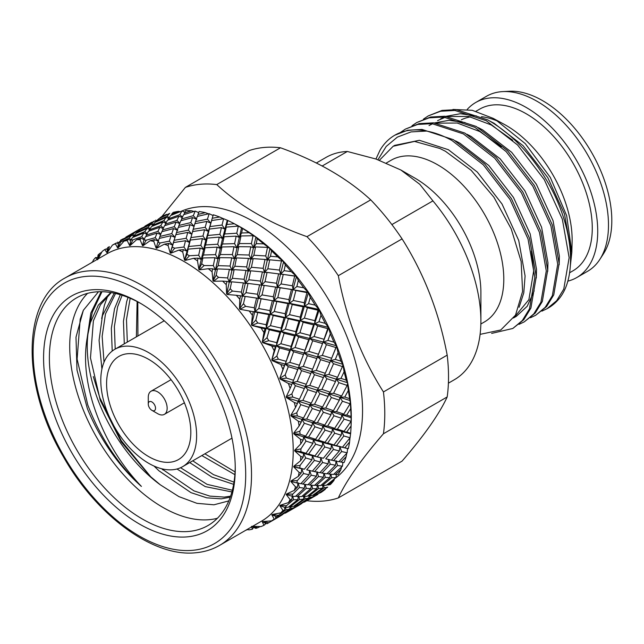 <?xml version="1.0" encoding="UTF-8"?>
<svg xmlns="http://www.w3.org/2000/svg" width="644" height="644" viewBox="0 0 644 644"><rect width="100%" height="100%" fill="white"/><g stroke="black" fill="none" stroke-linecap="round" stroke-linejoin="round"><path stroke-width="0.97" d="M140.875 303.549A131.432 75.879 -120 0 0 95.851 291.917A131.432 75.879 -120 0 0 76.604 297.858A131.432 75.879 -120 0 0 61.832 418.866A131.432 75.879 -120 0 0 188.781 531.445A131.432 75.879 -120 0 0 208.028 525.504A131.432 75.879 -120 0 0 235.237 466.989M187.332 536.863A135.538 78.254 60 0 1 56.414 420.765A135.538 78.254 60 0 1 91.496 289.848A135.538 78.254 60 0 1 139.418 302.688A135.538 78.254 60 0 1 235.253 468.687A135.538 78.254 60 0 1 187.332 536.863M227.823 220.481A159.398 92.028 60 0 1 234.223 223.685L238.014 225.714A154.423 89.154 60 0 1 351.213 421.78L351.077 426.078A159.398 92.028 60 0 1 350.65 433.227L346.705 432.06L351.077 425.966L351.077 416.459L346.705 415.034L350.65 408.707L350.344 400.962L350.256 402.403L349.579 398.652L344.782 397.042L348.307 390.546L347.486 382.713L346.174 380.121L340.966 378.398L344.081 371.797L342.962 364.697L342.721 365.607L342.849 364.335L340.926 361.187L335.323 359.408L338.052 352.775L336.619 346.15L336.273 346.794L336.482 345.78L333.93 342.157L327.957 340.41L330.308 333.817L328.649 327.74L328.174 328.126L328.48 327.385L325.292 323.377L318.981 321.718L321.002 315.238L319.191 309.788L318.571 309.917L318.989 309.442L315.174 305.151L308.557 303.662L310.279 297.367L308.404 292.601L307.607 292.497L308.178 292.271L303.743 287.804L296.86 286.548L298.325 280.494L296.465 276.477L295.491 276.147L296.216 276.171L291.193 271.623L284.084 270.665L285.348 264.926L283.585 261.681L277.741 256.884L270.464 256.28L271.575 250.91L269.981 248.479L268.612 247.779L269.707 248.23L263.613 243.851L256.223 243.657L257.23 238.699L255.893 237.081L249.059 232.742L241.605 232.991L242.563 228.499L234.319 223.742L226.865 224.482L227.823 220.481L223.605 218.719L222.043 225.022L209.984 226.583L211.594 220.578L223.605 218.719M180.948 211.393A154.423 89.154 60 0 1 198.755 206.861A154.423 89.154 60 0 1 337.939 316.671A154.423 89.154 60 0 1 335.081 478.379M185.689 210.709A159.398 92.028 60 0 1 191.534 210.757L184.385 213.1L185.689 210.709M194.013 211.449L191.534 210.757M198.698 212.641L195.18 211.103L193.297 215.676L181.568 218.968L183.564 214.71L195.18 211.103M199.141 211.506A159.398 92.028 60 0 1 205.307 212.649L198.006 214.444L199.141 211.506M208.503 213.832L205.307 212.649M213.269 214.782A159.398 92.028 60 0 1 219.652 217.004L212.246 218.26L213.269 214.782L213.124 215.563L209.147 213.695L207.465 219.145L195.526 221.56L197.281 216.416L209.147 213.695M223.46 218.743L219.652 217.004M242.563 228.499A159.398 92.028 60 0 1 249.059 232.742M257.23 238.699A159.398 92.028 60 0 1 263.613 243.851M271.575 250.91A159.398 92.028 60 0 1 277.741 256.884M285.348 264.926A159.398 92.028 60 0 1 291.193 271.623M298.325 280.494A159.398 92.028 60 0 1 303.743 287.804M310.279 297.367A159.398 92.028 60 0 1 315.174 305.151M321.002 315.238A159.398 92.028 60 0 1 325.292 323.377M330.308 333.817A159.398 92.028 60 0 1 333.93 342.157M338.052 352.775A159.398 92.028 60 0 1 340.926 361.187M344.081 371.797A159.398 92.028 60 0 1 346.174 380.121M348.307 390.546A159.398 92.028 60 0 1 349.579 398.652M350.65 408.707A159.398 92.028 60 0 1 351.077 416.459M350.07 437.759L342.455 447.234L336.45 445.624L343.832 435.964L350.07 437.759L350.65 433.227M349.579 442.042A159.398 92.028 60 0 1 348.307 448.683L344.782 447.822L349.579 442.042L349.982 437.872M347.188 452.796L338.905 461.708L333.576 460.661L341.634 451.524L347.188 452.796L347.559 448.417L348.307 448.683M346.174 456.636A159.398 92.028 60 0 1 344.081 462.553L340.966 462.07L346.174 456.636L346.754 453.279M342.447 466.184L333.52 474.443L328.834 474.04L337.553 465.531L342.447 466.184L342.866 462.489M340.926 469.524A159.398 92.028 60 0 1 338.052 474.604L335.323 474.539L340.926 469.524L341.562 467.021M333.93 480.464A159.398 92.028 60 0 1 330.308 484.626L327.957 485.029L333.93 480.464L334.494 478.854M325.292 489.279A159.398 92.028 60 0 1 321.002 492.451L318.981 493.352L325.623 488.563M313.861 496.532L315.206 495.759M65.108 277.942L106.823 253.857A154.423 89.154 60 0 1 129.436 246.877A154.423 89.154 60 0 1 270.657 360.857A154.423 89.154 60 0 1 261.239 521.326L219.532 545.412C212.391 549.517 204.486 551.964 195.824 552.745C153.328 557.471 96.608 515.723 63.305 456.612C21.55 386.159 21.357 301.151 65.108 277.942A154.423 89.154 60 0 1 87.721 270.963A154.423 89.154 60 0 1 228.95 384.935A154.423 89.154 60 0 1 219.532 545.412M107.395 249.429L105.946 249.011L104.739 249.534L106.944 252.714L107.629 247.658A159.398 92.028 60 0 1 108.49 247.151A159.398 92.028 60 0 1 109.367 246.652L107.323 252.496L112.434 245.09L116.371 242.989L115.34 243.818L117.723 247.964L118.601 242.635A159.398 92.028 60 0 1 120.557 242.031L118.15 247.835L123.978 241.154L128.067 239.383L127.19 240.534L129.653 245.597L130.772 240.043A159.398 92.028 60 0 1 131.835 239.938A159.398 92.028 60 0 1 132.905 239.858L130.112 245.557L136.617 239.689A159.398 92.028 60 0 1 140.078 239.721L142.525 245.662L143.926 239.938A159.398 92.028 60 0 1 146.196 240.164L143.016 245.71L150.141 240.711A159.398 92.028 60 0 1 153.795 241.395L156.122 248.133L157.836 242.321A159.398 92.028 60 0 1 160.211 242.957L156.637 248.27L164.309 244.213A159.398 92.028 60 0 1 168.1 245.525L170.209 252.995L172.262 247.151A159.398 92.028 60 0 1 174.701 248.19L170.732 253.213L178.895 250.114A159.398 92.028 60 0 1 182.751 252.054L184.546 260.144L186.961 254.34A159.398 92.028 60 0 1 189.425 255.757L185.078 260.45L193.635 258.333A159.398 92.028 60 0 1 197.491 260.852L198.883 269.474L201.685 263.766A159.398 92.028 60 0 1 204.124 265.545L199.415 269.852L208.286 268.725A159.398 92.028 60 0 1 212.069 271.784L212.987 280.808L216.175 275.27A159.398 92.028 60 0 1 218.549 277.379L213.494 281.259L222.591 281.106A159.398 92.028 60 0 1 226.245 284.656L226.608 293.97L230.19 288.657A159.398 92.028 60 0 1 232.46 291.056L227.091 294.485L236.3 295.274A159.398 92.028 60 0 1 239.769 299.243L239.512 308.718L243.48 303.694A159.398 92.028 60 0 1 245.614 306.343L239.962 309.289L249.196 310.972A159.398 92.028 60 0 1 252.408 315.31L251.474 324.809L255.829 320.124A159.398 92.028 60 0 1 257.777 322.982L251.893 325.429L261.045 327.949A159.398 92.028 60 0 1 263.951 332.562L262.301 341.972L267.019 337.673A159.398 92.028 60 0 1 268.757 340.684L262.672 342.624L271.647 345.9A159.398 92.028 60 0 1 274.199 350.722L271.8 359.907L276.856 356.035A159.398 92.028 60 0 1 278.361 359.151L272.122 360.576L280.824 364.52A159.398 92.028 60 0 1 282.966 369.471L279.81 378.31L285.187 374.889A159.398 92.028 60 0 1 286.411 378.06L280.076 378.986L288.415 383.494A159.398 92.028 60 0 1 290.122 388.485L286.202 396.857L291.845 393.919A159.398 92.028 60 0 1 292.787 397.09L286.403 397.541L294.284 402.508A159.398 92.028 60 0 1 295.532 407.443L290.855 415.243L296.739 412.804A159.398 92.028 60 0 1 297.375 415.919L290.991 415.911L298.349 421.216A159.398 92.028 60 0 1 299.098 426.022L293.688 433.146L299.774 431.222A159.398 92.028 60 0 1 300.096 434.217L293.761 433.79L300.523 439.305A159.398 92.028 60 0 1 300.772 443.909L294.662 450.261L300.901 448.844A159.398 92.028 60 0 1 300.901 451.686L294.662 450.872L300.772 456.475A159.398 92.028 60 0 1 300.523 460.782L293.761 466.296L300.096 465.379A159.398 92.028 60 0 1 299.774 468.011L293.688 466.868L299.098 472.422A159.398 92.028 60 0 1 298.349 476.367L290.991 480.979L297.375 480.545A159.398 92.028 60 0 1 296.739 482.92L290.855 481.495L295.532 486.88A159.398 92.028 60 0 1 294.284 490.39L286.403 494.061L292.787 494.077A159.398 92.028 60 0 1 291.845 496.154L286.202 494.503L290.122 499.599A159.398 92.028 60 0 1 288.415 502.61L280.076 505.307L286.411 505.741A159.398 92.028 60 0 1 285.187 507.496L279.81 505.685L282.966 510.354A159.398 92.028 60 0 1 280.824 512.825L272.122 514.532L278.361 515.345A159.398 92.028 60 0 1 276.856 516.738L271.8 514.83L274.199 518.975A159.398 92.028 60 0 1 271.647 520.859L262.672 521.576L268.757 522.727A159.398 92.028 60 0 1 267.888 523.242A159.398 92.028 60 0 1 267.019 523.733L262.301 521.793L263.951 525.303A159.398 92.028 60 0 1 261.045 526.567L251.893 526.325L257.777 527.75A159.398 92.028 60 0 1 255.829 528.354L251.474 526.454L252.408 529.231A159.398 92.028 60 0 1 249.196 529.851L246.926 529.593M370.719 199.865L306.971 236.67C270.045 223.484 239.971 206.12 216.754 184.587A173.824 100.359 60 0 0 200.405 184.265A173.824 100.359 60 0 0 185.392 187.388L249.139 150.583A173.824 100.359 60 0 1 264.153 147.46A173.824 100.359 60 0 1 280.502 147.782C317.347 161.032 347.414 178.388 370.719 199.865A173.824 100.359 60 0 1 402.073 238.884C424.13 273.837 439.168 312.59 447.186 355.142A173.824 100.359 60 0 1 447.186 396.954C439.192 414.205 424.154 435.594 402.073 461.128L338.325 497.925A173.824 100.359 60 0 1 323.32 501.056A173.824 100.359 60 0 1 306.971 500.726M338.325 497.925C346.231 480.738 361.268 459.341 383.438 433.758L447.186 396.954M447.186 355.142L383.438 391.938A173.824 100.359 60 0 1 383.438 433.758M383.438 391.938C361.284 357.001 346.247 318.249 338.325 275.688L402.073 238.884M306.971 236.67A173.824 100.359 60 0 1 338.325 275.688M130.772 240.043L132.551 237.499L143.87 232.999L141.672 236.678L132.905 239.858M149.311 229.852L151.606 226.495L162.9 222.003L160.726 225.682L149.311 229.852L149.142 231.019M168.342 218.863L170.66 215.499L181.962 210.999L179.781 214.677L168.342 218.863L168.181 220.031M87.56 293.358A131.432 75.879 -120 0 0 82.166 407.129A131.432 75.879 -120 0 0 217.406 518.259M98.476 291.748L83.342 310.295L75.992 337.223L76.99 369.986L87.367 408.586A128.349 74.1 -120 0 0 141.406 486.413C119.333 463.318 103.169 435.634 92.913 403.361C85.161 377.738 83.511 354.586 87.978 333.898A119.035 68.723 -120 0 0 98.516 401.389A119.035 68.723 -120 0 0 160.316 484.819L178.887 496.613L196.983 503.342L213.937 504.799L228.797 500.903M101.68 318.579L104.392 305.224L107.87 295.58M101.148 291.7L90.82 313.065L87.262 337.424M150.857 476.938L121.346 440.834L99.844 397.847L93.316 376.563M89.58 325.566L92.285 312.211L101.977 291.716M141.406 486.413C117.933 464.404 100.045 437.212 87.745 404.826L77.111 359.102L80.186 319.199L83.366 310.231M162.956 469.959L161.716 468.751M190.205 404.279A67.765 39.123 60 0 1 182.59 466.683A67.765 39.123 60 0 1 107.21 411.693A67.765 39.123 60 0 1 114.825 349.298A67.765 39.123 60 0 1 190.205 404.279M185.174 404.73A59.554 34.382 -120 0 0 118.931 356.414A59.554 34.382 -120 0 0 112.233 411.25A59.554 34.382 -120 0 0 178.485 459.566A59.554 34.382 -120 0 0 185.174 404.73M148.273 404.046L148.273 397.34A13.347 7.704 60 0 1 151.034 391.23A13.347 7.704 60 0 1 165.886 402.065A13.347 7.704 60 0 1 164.381 414.35A13.347 7.704 60 0 1 157.708 413.69L151.904 410.341A5.136 2.962 60 0 1 148.756 406.428A5.136 2.962 60 0 1 148.273 404.046A5.136 2.962 60 0 1 150.962 401.55A5.136 2.962 60 0 1 155.043 405.865A5.136 2.962 60 0 1 155.043 410.059A5.136 2.962 60 0 1 151.904 410.341M322.177 166.007L347.349 151.477A128.349 74.1 -120 0 0 325.961 157.45L316.317 163.013M432.929 200.888L419.848 184.361L400.858 169.992L414.889 178.09A93.348 53.895 60 0 1 480.891 292.416L480.891 321.002A128.349 74.1 -120 0 0 432.929 200.888L391.882 224.579M448.401 383.172L454.31 379.751A128.349 74.1 -120 0 0 480.891 321.002M493.119 118.335L504.091 124.276A93.34 53.887 60 0 1 506.128 125.419A93.34 53.887 60 0 1 572.097 242.08L571.824 252.319L566.672 215.66L550.298 177.406L525.279 143.644L495.518 119.679L493.119 118.335L472.229 110.301L452.933 109.456M475.996 111.251L479.595 109.174A93.34 53.887 60 0 1 526.269 113.795A93.34 53.887 60 0 1 587.248 196.05A93.34 53.887 60 0 1 572.935 270.842L569.546 272.798M467.246 109.408A101.06 58.346 60 0 1 475.739 102.485A101.06 58.346 60 0 1 526.269 107.492A101.06 58.346 60 0 1 592.287 196.549A101.06 58.346 60 0 1 576.799 277.532A101.06 58.346 60 0 1 567.726 281.154M475.739 102.485L486.494 96.27A101.06 58.346 60 0 1 502.875 91.593A101.06 58.346 60 0 1 537.024 101.277A101.06 58.346 60 0 1 599.797 259.476A101.06 58.346 60 0 1 587.553 271.317L576.799 277.532M502.875 91.593L509.485 91.255A97.92 56.535 60 0 1 542.57 100.641A97.92 56.535 60 0 1 603.396 253.913L599.797 259.476M386.448 162.94L391.117 160.243A93.348 53.895 60 0 1 437.791 164.872A93.348 53.895 60 0 1 498.77 247.127A93.348 53.895 60 0 1 484.465 321.928L480.859 324.013M379.445 160.235L393.162 146.26L414.535 141.414L439.836 148.466L445.471 151.284L471.142 170.298L493.924 197.225L511.223 228.902L521.149 261.561L522.59 291.442L515.514 315.141L500.774 329.986L480.102 334.357M491.63 333.407L512.833 328.464L522.348 320.503L529.465 308.911L534.842 277.475L528.04 239.005L509.976 199.415L483.29 164.8L451.951 140.497C443.458 135.787 435.014 132.64 426.61 131.062L411.049 131.907L397.364 137.108L386.231 146.421L377.956 159.712M512.833 328.464L523.781 319.682L530.898 308.09L536.275 276.646L529.465 238.175L511.4 198.585L484.723 163.978L453.376 139.668L422.037 129.436L407.7 130.225L394.788 135.216A113.191 65.35 60 0 1 426.61 131.062M519.024 324.343L524.264 321.863L533.787 313.902L540.904 302.31L546.281 270.874L539.471 232.404L521.407 192.814L494.729 158.199L463.382 133.896L432.035 123.656L417.706 124.445L405.358 129.114L400.568 132.358M524.264 321.863L535.212 313.081L542.329 301.481L547.706 270.045L540.904 231.574L522.831 191.984L496.154 157.377L464.815 133.067L433.468 122.835L419.139 123.624L405.358 129.114M530.463 317.742L535.695 315.262L545.218 307.301L552.335 295.709L557.712 264.273L550.902 225.803L532.838 186.213L506.16 151.598L474.813 127.295L443.475 117.055L429.137 117.844L416.789 122.513L411.999 125.757M535.695 315.262L546.651 306.48L553.76 294.88L559.137 263.444L552.335 224.973L534.27 185.383L507.585 150.777L476.246 126.466L444.899 116.234L430.57 117.023L416.789 122.513M375.943 159.02L380.049 150.141A113.191 65.35 60 0 1 394.788 135.216M541.894 311.141L547.134 308.661L556.658 300.7L563.766 289.108L569.143 257.672L562.341 219.193L544.277 179.612L517.591 144.997L486.252 120.694L454.906 110.454L440.577 111.243L428.228 115.912L423.43 119.156M547.134 308.661L548.229 308.025A113.191 65.35 60 0 0 557.656 300.37C578.747 277.918 573.361 223.879 545.701 178.782C529.457 152.314 510.112 132.672 487.677 119.865L456.338 109.633L442.001 110.422L428.228 115.912M570.343 265.851L571.824 252.319M461.354 119.792A93.34 53.887 60 0 1 470.74 116.87M481.471 116.701A93.34 53.887 60 0 1 498.859 121.684M570.592 258.204L570.817 249.558L564.482 214.09L547.762 177.599L523.089 145.697L494.109 123.302L489.738 121.032M476.471 115.952L460.339 113.722L446.002 116.331M444.094 117.111L440.464 118.955M559.161 264.805L559.386 256.159L553.051 220.691L536.323 184.2L511.65 152.298L482.678 129.903L478.307 127.633M465.04 122.553L448.908 120.323L434.571 122.932M432.663 123.712L429.033 125.556M547.722 271.406L547.947 262.76L541.612 227.292L524.892 190.801L500.219 158.899L471.239 136.504L466.876 134.234M513.453 317.999L516.319 316.349L527.219 306.254L534.182 290.822M536.291 278.007L536.516 269.361L530.181 233.893L513.453 197.402L488.788 165.5L459.808 143.105L455.437 140.843M519.08 307.301L523.781 292.875L525.085 275.962L518.742 240.494L502.022 204.003L477.349 172.101L448.377 149.706L419.397 140.295L394.724 145.359L393.17 146.26M512.721 140.247L491.251 124.952L468.679 116.427L447.838 116.548M445.318 117.24L437.606 120.605M501.282 146.848L479.82 131.553L457.248 123.028L436.399 123.149M513.944 317.709L528.885 299.677L533.659 271.011L531.397 251.168M400.858 169.992L375.927 159.02L347.349 151.477M160.316 484.819L149.867 476.045L121.169 441.824L100.279 400.375L90.474 357.935L93.38 320.897L100.44 304.765L111.299 292.609M230.608 496.154L224.329 497.096L209.815 496.097L193.989 490.889L161.62 468.727M104.014 362.226L102.146 336.305L105.479 313.918L115.574 293.463M232.355 490.245L207.11 484.36L180.562 467.713M115.212 349.072L114.374 326.516L117.578 306.93L122.11 295.266M234.005 482.123L213.51 474.66L192.757 460.806M127.319 342.085L126.482 319.529L130.177 298.277M235.068 471.915L204.864 453.819M137.808 301.891L137.921 335.967M87.978 333.898L90.353 322.644L98.323 305.119L110.8 292.529M230.246 497.192L221.303 498.842L206.788 497.844L190.962 492.636L158.947 470.804L153.988 466.031M101.913 369.028L99.071 340.354L102.452 315.657L114.238 293.173M231.904 491.944L205.275 486.614L176.963 468.993M112.217 351.052L111.348 328.368L114.552 308.677L120.315 294.719M233.635 484.344L211.908 477.124L189.73 462.553M124.292 343.832L123.455 321.276L126.659 301.69L128.035 297.391M234.883 474.668L201.838 455.566M136.391 336.844L137.124 301.537M271.647 345.9L275.431 346.866L274.199 350.722M267.019 337.673L269.297 329.76L279.923 332.232L276.751 342.672L268.757 340.684M284.06 317.806L281.146 328.086L270.448 325.663L273.217 315.488L284.06 317.806L285.461 317.299L285.179 313.725L274.28 311.463L276.823 301.497L287.876 303.614L285.179 313.725M291.41 289.687L288.914 299.613L277.797 297.552L280.148 287.796L293.117 289.615L292.376 285.767L281.058 283.94L283.247 274.416L294.67 276.075L292.376 285.767M281.058 283.94L277.475 287.216L308.178 292.271M266.503 285.743L280.148 287.796M277.797 297.552L274.062 300.619L289.422 303.332L288.914 299.613M262.019 294.928L264.193 285.421L275.616 287.079L273.314 296.763L262.019 294.928L258.445 298.204L276.823 301.497M287.876 303.614L289.422 303.332L304.515 306.303L303.107 306.81L300.176 317.098L289.494 314.666L292.255 304.499L303.107 306.81M274.28 311.463L270.391 314.32L314.683 323.9L314.852 320.672L304.403 318.096L307.405 307.76L318.015 310.239L314.852 320.672M258.751 308.548L261.118 298.784L272.364 300.684L269.876 310.601L258.751 308.548L255.008 311.616L270.391 314.32L273.217 315.488M270.448 325.663L266.407 328.303L281.195 331.499L281.146 328.086M251.893 325.429L266.407 328.303L269.297 329.76M279.923 332.232L281.195 331.499L309.7 338.454L312.67 340.757L322.515 343.55L318.522 354.256L308.895 351.415L312.67 340.757M262.672 342.624L276.574 345.9L276.751 342.672M275.431 346.866L276.574 345.9L304.371 353.113L307.333 355.681L316.872 358.539L312.598 369.254L303.276 366.388L307.333 355.681M261.045 327.949L265.006 328.81L263.951 332.562M255.829 320.124L257.769 312.493L268.838 314.602L266.125 324.729L257.777 322.982M278.643 273.805L276.501 283.255L265.03 281.669L267.051 272.412L280.671 274.135L279.472 270.086L267.832 268.773L269.731 259.806L281.452 260.909L279.472 270.086M267.832 268.773L264.587 272.436L267.051 272.412M265.03 281.669L261.617 285.139L264.193 285.421M275.616 287.079L277.475 287.216L276.501 283.255M272.364 300.684L274.062 300.619L273.314 296.763M247.32 296.715L261.118 298.784M268.838 314.602L270.391 314.32L269.876 310.601M239.962 309.289L257.769 312.493M265.006 328.81L266.407 328.303L266.125 324.729M249.196 310.972L253.309 311.688L252.408 315.31M243.48 303.694L245.139 296.417L256.578 298.067L254.267 307.768L245.614 306.343M259.596 284.801L257.471 294.244L245.984 292.666L248.012 283.408L261.617 285.139L260.418 281.082L248.801 279.762L250.685 270.81L262.39 271.913L260.418 281.082M265.022 259.427L263.163 268.307L251.41 267.284L253.181 258.638L265.022 259.427L267.397 260.12L265.747 255.942L253.873 255.241L255.563 246.91L267.485 247.377L265.747 255.942M253.873 255.241L250.983 259.242L253.181 258.638M251.41 267.284L248.343 271.124L250.685 270.81M262.39 271.913L264.587 272.436L263.163 268.307M248.801 279.762L245.557 283.424L248.012 283.408M245.984 292.666L242.563 296.135L245.139 296.417M256.578 298.067L258.445 298.204L257.471 294.244M253.309 311.688L255.008 311.616L254.267 307.768M236.3 295.274L240.542 295.805L239.769 299.243M230.19 288.657L231.623 281.806L243.36 282.909L241.363 292.086L232.46 291.056M245.976 270.424L244.124 279.295L232.363 278.28L234.142 269.627L245.976 270.424L248.343 271.124L246.692 266.938L234.835 266.23L236.517 257.914L248.431 258.381L246.692 266.938M250.782 246.797L249.115 255.024L237.169 254.662L238.779 246.684L250.782 246.797L253.519 247.811L251.434 243.577L239.415 243.569L240.985 235.962L253.028 235.712L251.434 243.577M239.415 243.569L236.887 247.876L238.779 246.684M237.169 254.662L234.464 258.816L236.517 257.914M248.431 258.381L250.983 259.242L249.115 255.024M234.835 266.23L231.945 270.238L234.142 269.627M232.363 278.28L229.288 282.12L231.623 281.806M243.36 282.909L245.557 283.424L244.124 279.295M240.542 295.805L242.563 296.135L241.363 292.086M222.591 281.106L226.913 281.428L226.245 284.656M216.175 275.27L217.455 268.91L229.393 269.369L227.638 277.942L218.549 277.379M231.735 257.793L230.077 266.02L218.115 265.658L219.741 257.672L231.735 257.793L234.464 258.816L232.379 254.573L220.377 254.557L221.939 246.958L233.965 246.716L232.379 254.573M236.163 236.139L234.601 243.641L222.55 243.996L224.088 236.775L236.163 236.139L239.27 237.419L236.783 233.217L224.7 233.965L226.245 227.131L238.32 226.1L236.783 233.217M224.7 233.965L222.55 238.505L224.088 236.775M222.55 243.996L220.216 248.423L221.939 246.958M233.965 246.716L236.887 247.876L234.601 243.641M220.377 254.557L217.857 258.864L219.741 257.672M218.115 265.658L215.41 269.812L217.455 268.91M229.393 269.369L231.945 270.238L230.077 266.02M226.913 281.428L229.288 282.12L227.638 277.942M208.286 268.725L212.673 268.798L212.069 271.784M201.685 263.766L202.876 257.962L214.935 257.705L213.325 265.578L204.124 265.545M217.117 247.135L215.563 254.63L203.504 254.992L205.05 247.763L217.117 247.135L220.216 248.423L217.728 244.213L205.669 244.953L207.199 238.135L219.258 237.105L217.728 244.213M221.423 227.622L219.87 234.344L207.803 235.487L209.356 229.071L221.423 227.622L224.901 229.127L222.043 225.022M209.984 226.583L208.213 231.317L209.356 229.071M207.803 235.487L205.847 240.123L207.199 238.135M219.258 237.105L222.55 238.505L219.87 234.344M205.669 244.953L203.52 249.502L205.05 247.763M203.504 254.992L201.161 259.427L202.876 257.962M214.935 257.705L217.857 258.864L215.563 254.63M212.673 268.798L215.41 269.812L213.325 265.578M193.635 258.333L198.062 258.139L197.491 260.852M186.961 254.34L188.137 249.131L200.22 248.093L198.674 255.217L189.425 255.757M202.377 238.618L200.839 245.332L188.756 246.483L190.326 240.059L202.377 238.618L205.847 240.123L202.989 236.018L190.954 237.572L192.548 231.582L204.542 229.723L202.989 236.018M206.804 221.407L205.178 227.292L193.184 229.264L194.842 223.701L206.804 221.407L210.652 223.066L207.465 219.145M195.526 221.56L194.915 223.685M193.184 229.264L192.548 231.582M204.542 229.723L208.213 231.317L205.178 227.292M190.954 237.572L189.175 242.305L190.326 240.059M188.756 246.483L186.792 251.128L188.137 249.131M200.22 248.093L203.52 249.502L200.839 245.332M198.062 258.139L201.161 259.427L198.674 255.217M178.895 250.114L183.315 249.622L182.751 252.054M172.262 247.151L173.486 242.579L185.512 240.719L183.934 247.022L174.701 248.19M187.758 232.404L186.148 238.28L174.138 240.268L175.812 234.69L187.758 232.404L191.598 234.07L188.41 230.141L176.496 232.548L178.235 227.413L190.085 224.7L188.41 230.141M192.564 217.592L190.777 222.607L178.943 225.448L180.795 220.755L192.564 217.592L196.774 219.346L193.297 215.676M181.568 218.968L181.214 220.642M178.943 225.448L178.477 227.356M190.085 224.7L194.118 226.414L190.777 222.607M176.496 232.548L175.884 234.674M174.138 240.268L173.486 242.579M185.512 240.719L189.175 242.305L186.148 238.28M183.315 249.622L186.792 251.128L183.934 247.022M164.309 244.213L168.696 243.408L168.1 245.525M157.836 242.321L159.181 238.417L171.046 235.688L169.356 241.146L160.211 242.957M173.518 228.588L171.747 233.595L159.897 236.445L161.765 231.743L173.518 228.588L177.72 230.351L174.242 226.672L162.53 229.956L164.51 225.714L176.126 222.108L174.242 226.672M178.943 216.239L176.907 220.369L165.323 224.104L167.456 220.296L178.943 216.239L182.212 217.535M182.429 217.06L179.781 214.677M165.323 224.104L165.081 225.529M179.805 223.202L176.907 220.369M176.126 222.108L179.668 223.557M162.53 229.956L162.183 231.631M159.897 236.445L159.43 238.352M171.046 235.688L175.088 237.403L171.747 233.595M168.696 243.408L172.552 245.066L169.356 241.146M150.141 240.711L154.455 239.592L153.795 241.395M143.926 239.938L145.455 236.71L157.088 233.104L155.188 237.676L146.196 240.164M159.897 227.235L157.877 231.365L146.277 235.1L148.418 231.285L159.897 227.235L163.165 228.54M166.176 217.382L163.809 220.626L152.556 225.239L155.043 222.325L166.176 217.382L168.704 218.308M169.702 213.381L167.158 216.175L156.081 221.246L158.794 218.759L169.702 213.381M156.081 221.246L156.033 221.866M169.122 217.672L167.158 216.175M152.556 225.239L152.459 226.141M166.152 222.566L163.809 220.626M162.9 222.003L165.838 223.13M163.383 228.073L160.726 225.682M146.277 235.1L146.027 236.525M160.767 234.191L157.877 231.365M157.088 233.104L160.63 234.545M154.455 239.592L158.666 241.347L155.188 237.676M136.617 239.689L140.835 238.24L140.078 239.721M147.13 228.379L144.771 231.615L133.509 236.243L136.013 233.313L147.13 228.379L149.658 229.312M150.64 224.386L148.096 227.179L137.051 232.234L139.74 229.755L150.64 224.386L152.668 225.094M154.48 220.989L151.702 223.355L140.859 228.853L154.48 220.989L156.065 221.52M151.855 222.196L144.997 226.124M156.597 220.739L155.631 220.135M153.224 224.41L151.702 223.355M137.051 232.234L137.003 232.862M150.076 228.676L148.096 227.179M133.509 236.243L133.413 237.137M147.114 233.555L144.771 231.615M143.87 232.999L146.8 234.118M144.32 239.069L141.672 236.678M140.835 238.24L144.103 239.544M123.978 241.154A159.398 92.028 60 0 1 127.19 240.534M118.601 242.635L120.686 240.759L131.609 235.374L129.05 238.175L120.557 242.031M135.433 231.985L132.672 234.344L121.813 239.85L135.433 231.985L137.027 232.516M125.966 237.056L139.555 229.216L125.966 237.113M142.348 227.759L139.619 229.232M139.555 229.216L140.336 229.457M137.542 231.743L136.568 231.14M134.185 235.398L132.672 234.344M131.609 235.374L133.63 236.082M131.022 239.673L129.05 238.175M128.067 239.383L130.716 240.357M112.434 245.09A159.398 92.028 60 0 1 115.34 243.818M108.49 247.151L109.367 246.652M123.31 238.747L120.581 240.22M120.525 240.204L121.305 240.445M118.577 242.796L117.522 242.136M116.371 242.989L118.44 243.674M97.751 257.528L95.562 257.56L97.502 259.757L98.025 255.04A159.398 92.028 60 0 1 99.522 253.647L97.824 259.46L102.187 251.418A159.398 92.028 60 0 1 104.739 249.534M107.532 248.407L106.324 249.123M101.792 252.118L99.522 253.647M92.503 262.124L93.412 260.031A159.398 92.028 60 0 1 95.562 257.56M92.68 261.706L91.351 262.776M245.686 530.31L247.377 529.65M298.969 505.242L301.617 503.616M304.354 502.135L318.015 494.302M252.408 529.231L253.535 527.347M265.095 524.127L266.326 523.443M257.777 527.75L260.24 526.559M279.939 516.23L282.579 514.604M285.316 513.123L298.961 505.307L299.138 504.51M313.539 496.492L299.919 504.357L310.102 497.707L313.539 496.492L313.878 494.858M327.74 487.114L317.629 493.868L314.119 494.97L324.045 487.919L327.74 487.114M314.119 494.97L313.556 494.705M309.949 495.864L310.102 497.707M295.757 505.781L295.797 506.925M263.951 525.303L265.006 524.514L265.368 523.049M268.757 522.727L279.923 516.295L280.1 515.498M294.485 507.488L280.873 515.353L291.072 508.704L294.485 507.488L294.831 505.838M308.677 498.118L298.583 504.872L295.089 505.959L304.99 498.923L308.677 498.118L309.08 496.001M322.515 488.168L312.67 495.333L308.895 496.025L318.522 488.595L322.515 488.168L322.974 485.512M335.927 477.687L326.387 485.23L322.314 485.544L331.652 477.727L335.927 477.687L336.273 475.465M322.314 485.544L321.219 485.109M318.007 485.6L318.522 488.595M308.895 496.025L308.065 495.663M304.676 496.46L304.99 498.923M295.089 505.959L294.525 505.693M290.919 506.86L291.072 508.704M276.703 516.681L276.751 517.921M274.199 518.975L271.647 520.859M278.361 515.345L285.936 509.919L289.647 509.106L279.52 515.868L276.856 516.738M303.461 499.164L293.632 506.321L289.848 507.029L299.484 499.583L303.461 499.164L303.92 496.508M316.872 488.691L307.333 496.226L303.276 496.54L312.598 488.732L316.872 488.691L317.363 485.584M329.881 477.679L320.623 485.6L316.268 485.544L325.284 477.373L329.881 477.679L330.396 474.201M328.834 474.04L327.208 473.509M324.286 473.453L325.284 477.373M316.268 485.544L314.908 485.045M311.857 485.238L312.598 488.732M303.276 496.54L302.189 496.097M298.977 496.588L299.484 499.583M289.848 507.029L289.019 506.659M285.63 507.464L285.936 509.919M289.647 509.106L290.042 506.997M275.431 518.492L275.874 516.359M282.966 510.354L284.407 510.169L280.824 512.825M286.411 505.741L293.551 499.736L297.834 499.68L288.279 507.231L285.187 507.496M310.835 488.675L301.593 496.588L297.222 496.54L306.254 488.361L310.835 488.675L311.342 485.19M323.393 477.188L314.465 485.439L309.796 485.029L318.498 476.536L323.393 477.188L323.908 473.396M335.524 465.209L326.902 473.815L321.911 473.066L330.283 464.244L335.524 465.209L336.112 460.677L337.553 465.531M333.576 460.661L331.427 460.122M328.126 463.801L319.851 472.704L314.538 471.649L322.58 462.529L328.126 463.801L328.657 459.446L330.283 464.244M321.911 473.066L320.028 472.527M316.478 476.206L307.864 484.803L302.865 484.071L311.253 475.232L316.478 476.206L317.057 471.682L318.498 476.536M309.796 485.029L308.178 484.497M305.256 484.441L306.254 488.361M297.222 496.54L295.862 496.041M292.803 496.25L293.551 499.736M297.834 499.68L298.333 496.572M284.407 510.169L284.889 507.392M290.122 499.599L291.772 499.68L288.415 502.61M292.787 494.077L299.444 487.532L304.354 488.176L295.411 496.444L291.845 496.154M339.34 450.969L331.378 460.178L325.727 458.826L333.431 449.431L339.34 450.969L339.831 446.799L342.455 447.234M336.45 445.624L331.459 444.795L348.235 448.667M327.651 443.064L334.671 433.179L341.264 435.199L333.986 444.924L327.651 443.064L322.652 442.436L331.459 444.795L333.431 449.431M325.727 458.826L329.736 459.8M317.412 456.612L324.777 446.968L331.008 448.763L323.401 458.23L312.429 455.783L320.776 457.804L322.58 462.529M314.538 471.649L312.396 471.11M297.375 480.545L303.525 473.525L309.096 474.789L309.627 470.434L311.253 475.232M302.865 484.071L300.973 483.523M295.532 486.88L297.415 487.21L298.003 482.686L299.444 487.532M304.354 488.176L304.87 484.385M291.772 499.68L292.287 496.202M297.415 487.21L294.284 490.39M309.096 474.789L300.796 483.708L296.739 482.92M320.293 461.965L312.34 471.166L306.681 469.822L314.401 460.42L320.293 461.965L320.776 457.804L323.401 458.23M351.028 421.329L344.105 431.271L337.416 429.186L344.105 419.099L351.028 421.329L351.205 419.751M337.416 429.186L332.401 428.775L341.706 431.432L344.105 431.271M327.651 426.038L333.986 415.774L341.264 418.173L334.671 428.316L327.651 426.038L322.652 425.845L332.401 428.775L334.671 433.179M341.264 435.199L341.706 431.432L350.344 433.75M331.008 448.763L331.459 444.795L333.986 444.924M318.377 440.182L325.051 430.103L331.974 432.333L325.051 442.267L318.377 440.182L313.37 439.772L322.652 442.436L324.777 446.968M308.605 454.06L315.641 444.167L322.217 446.195L314.948 455.912L308.605 454.06L303.598 453.432L312.429 455.783L314.401 460.42M306.681 469.822L310.585 470.764M293.688 466.868L301.722 468.8L303.525 473.525M299.098 472.422L301.231 472.97L298.349 476.367M300.096 465.379L305.723 457.964L311.97 459.752L304.346 469.235L299.774 468.011M350.07 403.78L343.832 414.084L336.45 411.645L342.455 401.228L350.07 403.78L350.256 402.403M336.45 411.645L331.459 411.677L341.706 414.841L343.832 414.084M325.727 408.046L331.378 397.517L339.34 400.182L333.431 410.639L325.727 408.046L320.776 408.312L331.459 411.677L333.986 415.774M341.264 418.173L341.706 414.841L351.27 417.723M331.974 432.333L332.401 428.775L334.671 428.316M317.412 422.633L323.401 412.232L331.008 414.784L324.777 425.088L317.412 422.633L312.429 422.665L322.652 425.845L325.051 430.103M322.217 446.195L322.652 442.436L325.051 442.267M308.605 437.034L314.948 426.763L322.217 429.17L315.641 439.305L308.605 437.034L303.598 436.841L313.37 439.772L315.641 444.167M311.97 459.752L312.429 455.783L314.948 455.912M294.662 450.872L303.598 453.432L305.723 457.964M301.231 472.97L301.722 468.8L304.346 469.235M300.772 456.475L303.155 457.2L300.523 460.782M300.901 448.844L305.997 441.1L312.936 443.322L305.997 453.271L300.901 451.686M347.188 385.426L341.634 395.988L333.576 393.283L338.905 382.657L347.188 385.426L347.406 384.251M333.576 393.283L328.657 393.79L339.831 397.308L341.634 395.988M321.911 389.395L326.902 378.712L335.524 381.538L330.283 392.188L321.911 389.395L317.057 390.135L328.657 393.79L331.378 397.517M339.34 400.182L339.831 397.308L350.312 400.616M331.008 414.784L331.459 411.677L333.431 410.639M314.538 404.279L319.851 393.661L328.126 396.43L322.58 406.984L314.538 404.279L309.627 404.778L320.776 408.312L323.401 412.232M322.217 429.17L322.652 425.845L324.777 425.088M306.681 419.043L312.34 408.505L320.293 411.178L314.401 421.627L306.681 419.043L301.722 419.308L312.429 422.665L314.948 426.763M312.936 443.322L313.37 439.772L315.641 439.305M293.761 433.79L303.598 436.841L305.997 441.1M303.155 457.2L303.598 453.432L305.997 453.271M300.523 439.305L303.155 440.174L300.772 443.909M299.774 431.222L304.346 423.229L311.97 425.773L305.723 436.093L300.096 434.217M342.447 366.565L337.553 377.271L328.834 374.43L333.52 363.699L342.447 366.565L342.721 365.607M328.834 374.43L324.037 375.412L326.902 378.712M316.268 370.413L320.623 359.682L329.881 362.548L325.284 373.287L316.268 370.413L311.559 371.628L336.112 379.131L337.553 377.271M335.524 381.538L336.112 379.131L338.905 382.657M328.126 396.43L328.657 393.79L330.283 392.188M309.796 385.418L314.465 374.703L323.393 377.569L318.498 388.268L309.796 385.418L305.006 386.4L317.057 390.135L319.851 393.661M320.293 411.178L320.776 408.312L322.58 406.984M302.865 400.399L307.864 389.701L316.478 392.534L311.253 403.176L302.865 400.399L298.003 401.132L309.627 404.778L312.34 408.505M311.97 425.773L312.429 422.665L314.401 421.627M290.991 415.911L301.722 419.308L304.346 423.229M303.155 440.174L303.598 436.841L305.723 436.093M298.349 421.216L301.231 422.182L299.098 426.022M296.739 412.804L300.796 404.657L309.096 407.419L303.525 417.988L297.375 415.919M335.927 347.535L331.652 358.257L322.314 355.399L326.387 344.677L335.927 347.535L336.273 346.794M322.314 355.399L317.685 356.857L320.623 359.682M308.895 351.415L304.371 353.113L330.613 360.632L331.652 358.257M329.881 362.548L330.613 360.632L333.52 363.699M303.276 366.388L298.655 367.845L311.559 371.628L314.465 374.703M323.393 377.569L325.284 373.287M316.478 392.534L317.057 390.135L318.498 388.268M297.222 381.409L301.593 370.67L310.835 373.544L306.254 384.275L297.222 381.409L292.505 382.633L305.006 386.4L307.864 389.701M309.096 407.419L309.627 404.778L311.253 403.176M286.403 397.541L298.003 401.132L300.796 404.657M301.231 422.182L301.722 419.308L303.525 417.988M294.284 402.508L297.415 403.538L295.532 407.443M291.845 393.919L295.411 385.7L304.354 388.557L299.444 399.272L292.787 397.09M327.74 328.649L324.045 339.283L314.119 336.514L317.629 325.928L327.74 328.649L328.174 328.126M314.119 336.514L309.7 338.454L323.425 342.109L324.045 339.283M322.515 343.55L323.425 342.109L326.387 344.677M316.872 358.539L318.522 354.256M285.187 374.889L288.279 366.678L285.316 364.11L298.655 367.845L301.593 370.67M310.835 373.544L312.598 369.254M304.354 388.557L306.254 384.275M280.076 378.986L292.505 382.633L295.411 385.7M297.415 403.538L298.003 401.132L299.444 399.272M288.415 383.494L291.772 384.548L290.122 388.485M288.279 366.678L297.834 369.527L293.551 380.266L286.411 378.06M303.461 354.546L299.484 365.245L289.848 362.411L293.632 351.745L303.461 354.546L304.371 353.113L304.99 350.28L295.089 347.502L298.583 336.933L308.677 339.654L304.99 350.28M313.539 324.866L310.102 335.419L299.919 332.723L303.155 322.258L313.539 324.866L314.683 323.9L317.629 325.928M303.155 322.258L300.225 320.511L304.403 318.096M298.583 336.933L295.62 334.896L299.919 332.723M308.677 339.654L309.7 338.454L310.102 335.419M293.632 351.745L290.669 349.442L295.089 347.502M297.834 369.527L299.484 365.245M276.856 356.035L279.52 347.929L289.647 350.642L285.316 364.11L289.848 362.411M291.772 384.548L293.551 380.266M285.936 361.284L278.361 359.151M279.81 378.31L290.669 349.442L289.647 350.642M280.873 343.719L284.117 333.246L294.485 335.862L291.072 346.408L280.873 343.719L276.574 345.9L279.52 347.929M291.072 346.408L290.669 349.442L295.62 334.896L294.485 335.862M285.364 329.092L288.351 318.764L298.961 321.243L295.797 331.668L285.364 329.092L281.195 331.499L284.117 333.246M295.797 331.668L295.62 334.896L300.225 320.511L298.961 321.243M300.176 317.098L300.225 320.511L308.404 292.601M307.405 307.76L304.515 306.303L308.557 303.662M293.318 300.474L295.878 290.492L306.93 292.609L304.234 302.728L293.318 300.474L289.422 303.332L292.255 304.499M307.607 292.497L306.93 292.609M304.234 302.728L304.515 306.303L318.989 309.442M171.618 214.243L173.139 212.399A159.398 92.028 60 0 1 178.557 211.345L171.618 214.243L171.521 215.136M159.921 217.849L161.708 216.545A159.398 92.028 60 0 1 166.603 214.412L159.905 218.195M280.824 364.52L284.407 365.551L282.966 369.471M185.392 187.388L161.934 216.432M216.754 184.587L280.502 147.782M167.392 214.492L166.603 214.412M180.231 211.667L178.557 211.345M272.122 360.576L285.316 364.11L284.407 365.551M181.962 210.999L184.055 211.812M184.385 213.1L184.136 214.524M198.006 214.444L197.539 216.352M212.246 218.26L211.594 220.578M226.865 224.482L224.901 229.127L226.245 227.131M238.32 226.1L239.769 226.744M241.605 232.991L239.27 237.419L240.985 235.962M253.028 235.712L254.316 236.243M256.223 243.657L253.519 247.811L255.563 246.91M267.485 247.377L268.612 247.779M270.464 256.28L267.397 260.12L269.731 259.806M281.452 260.909L282.418 261.158M285.485 274.722L296.216 276.171M284.084 270.665L280.671 274.135L283.247 274.416M294.67 276.075L295.491 276.147M296.86 286.548L293.117 289.615L295.878 290.492M318.015 310.239L318.571 309.917M318.981 321.718L314.683 323.9L328.48 327.385M289.494 314.666L285.461 317.299L288.351 318.764M327.957 340.41L323.425 342.109L336.482 345.78M335.323 359.408L330.613 360.632L342.849 364.335M340.966 378.398L336.112 379.131L347.486 382.713M344.782 397.042L339.831 397.308L342.455 401.228M346.705 415.034L341.706 414.841L344.105 419.099M346.705 432.06L341.706 431.432L343.832 435.964M344.782 447.822L339.831 446.799L341.634 451.524M340.966 462.07L339.082 461.523M335.323 474.539L333.97 474.04M330.911 474.25L331.652 477.727M327.957 485.029L327.128 484.658M323.739 485.471L324.045 487.919M314.811 494.785L314.852 495.92M294.38 378.221L309.7 338.454L319.191 309.788M313.475 367.104L328.649 327.74M332.505 356.172L336.619 346.15M170.209 252.995L175.281 236.412M184.546 260.144L194.351 225.311M198.883 269.474L205.847 240.123L213.244 214.855M212.987 280.808L222.55 238.505L227.219 220.481M226.608 293.97L241.556 227.702M239.512 308.718L255.893 237.081M251.474 324.809L261.617 285.139L269.981 248.479M262.301 341.972L274.062 300.619L283.585 261.681M271.8 359.907L285.461 317.299L296.465 276.477M192.556 550.33A150.318 86.787 -120 0 0 231.462 405.132A150.318 86.787 -120 0 0 86.272 276.381A150.318 86.787 -120 0 0 47.366 421.579A150.318 86.787 -120 0 0 192.556 550.33M182.59 466.683L231.985 438.161M184.401 402.798L164.381 414.35M114.825 349.298L164.22 320.784M171.054 379.678L151.034 391.23M285.364 513.147L298.953 505.307M267.888 523.242L279.923 516.295"/></g></svg>
